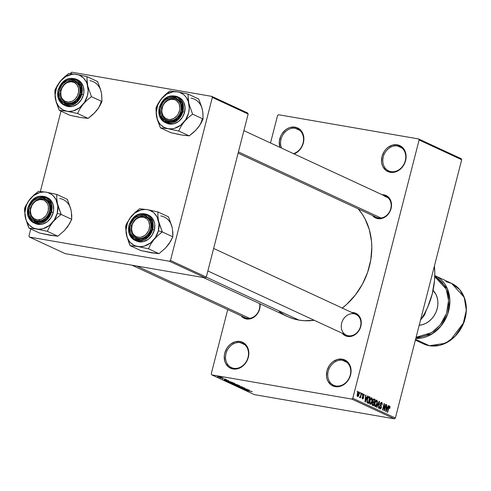 <?xml version="1.0" encoding="UTF-8"?>
<svg xmlns="http://www.w3.org/2000/svg" width="491" height="491" viewBox="0 0 491 491"><rect width="100%" height="100%" fill="white"/><g stroke="black" fill="none" stroke-linecap="round" stroke-linejoin="round"><path stroke-width="0.74" d="M293.471 153.628A13.337 11.054 -65.1 0 0 303.512 140.352A13.337 11.054 -65.1 0 0 295.355 128.298L295.103 127.157A14.294 11.845 114.9 0 1 303.88 139.475A14.294 11.845 114.9 0 1 294.127 153.935L297.423 152.057L301.124 148.036L302.456 145.575L303.837 140.217L303.346 134.957L301.063 130.606L297.337 127.82L295.103 127.157L295.355 128.298A13.337 11.054 114.9 0 1 297.669 129.016A13.337 11.054 114.9 0 1 303.34 141.77A13.337 11.054 114.9 0 1 293.471 153.628M233.734 368.293A13.337 11.054 -65.1 0 0 248.035 357.368A13.337 11.054 -65.1 0 0 240.32 342.644L240.068 341.503A14.294 11.845 114.9 0 1 248.336 357.282A14.294 11.845 114.9 0 1 233.016 368.987L233.734 368.293A13.337 11.054 114.9 0 1 231.414 367.569A13.337 11.054 114.9 0 1 226.443 352.17A13.337 11.054 114.9 0 1 240.32 342.644A13.337 11.054 114.9 0 1 242.64 343.369A13.337 11.054 114.9 0 1 247.611 358.761A13.337 11.054 114.9 0 1 233.734 368.293L233.016 368.987L228.769 367.158L225.707 363.518L224.774 361.18L224.283 355.926L224.749 353.207L226.995 348.101L228.696 345.916L230.696 344.087L235.287 341.767L240.068 341.503L242.302 342.166L246.028 344.952L248.311 349.304L248.802 354.563L248.336 357.282L246.089 362.383L244.389 364.574L240.16 367.802L237.797 368.716L233.016 368.987A14.294 11.845 114.9 0 1 224.749 353.207A14.294 11.845 114.9 0 1 240.068 341.503L240.32 342.644L244.684 344.67L240.32 342.644A13.337 11.054 -65.1 0 0 226.02 353.563A13.337 11.054 -65.1 0 0 233.734 368.293M335.961 385.963A13.337 11.054 -65.1 0 0 350.261 375.038A13.337 11.054 -65.1 0 0 342.546 360.314L342.301 359.173A14.294 11.845 114.9 0 1 350.568 374.952A14.294 11.845 114.9 0 1 335.243 386.65L335.961 385.963A13.337 11.054 114.9 0 1 333.647 385.239A13.337 11.054 114.9 0 1 328.669 369.84A13.337 11.054 114.9 0 1 342.546 360.314A13.337 11.054 114.9 0 1 344.866 361.032A13.337 11.054 114.9 0 1 349.838 376.431A13.337 11.054 114.9 0 1 335.961 385.963L335.243 386.65L330.995 384.827L327.933 381.188L327.006 378.849L326.521 376.284L326.975 370.871L329.222 365.77L330.922 363.586L332.923 361.757L337.513 359.437L342.301 359.173L346.542 360.995L348.26 362.622L350.537 366.973L351.028 372.233L350.568 374.952L349.653 377.591L346.615 382.243L342.393 385.472L337.612 386.785L335.243 386.65A14.294 11.845 114.9 0 1 326.975 370.871A14.294 11.845 114.9 0 1 342.301 359.173L342.546 360.314L346.916 362.333L342.546 360.314A13.337 11.054 -65.1 0 0 328.246 371.233A13.337 11.054 -65.1 0 0 335.961 385.963M390.996 171.617A13.337 11.054 -65.1 0 0 405.296 160.692A13.337 11.054 -65.1 0 0 397.581 145.968L397.336 144.827A14.294 11.845 114.9 0 1 405.603 160.606A14.294 11.845 114.9 0 1 390.277 172.304L390.996 171.617A13.337 11.054 114.9 0 1 388.682 170.893A13.337 11.054 114.9 0 1 383.704 155.494A13.337 11.054 114.9 0 1 397.581 145.968A13.337 11.054 114.9 0 1 399.901 146.686A13.337 11.054 114.9 0 1 404.872 162.085A13.337 11.054 114.9 0 1 390.996 171.617L390.277 172.304L386.03 170.481L382.968 166.842L382.035 164.503L381.556 161.938L382.01 156.525L384.257 151.424L385.957 149.239L387.958 147.41L392.548 145.091L397.336 144.827L401.577 146.649L404.639 150.289L405.572 152.627L406.063 157.887L405.603 160.606L403.35 165.706L401.65 167.891L397.428 171.126L392.647 172.439L390.277 172.304A14.294 11.845 114.9 0 1 382.01 156.525A14.294 11.845 114.9 0 1 397.336 144.827L397.581 145.968L401.951 147.987L397.581 145.968A13.337 11.054 -65.1 0 0 383.281 156.887A13.337 11.054 -65.1 0 0 390.996 171.617M351.617 312.522L353.673 312.638L353.845 313.442L353.673 312.638A12.385 10.262 114.9 0 1 360.836 326.312A12.385 10.262 114.9 0 1 347.554 336.452L348.279 335.758A11.434 9.476 -65.1 0 0 360.234 327.411A11.434 9.476 -65.1 0 0 355.613 314.265M247.151 318.285L246.433 318.972L250.576 318.745L252.626 317.947L256.29 315.148L258.917 311.122L259.708 308.833L260.07 303.825A12.385 10.262 114.9 0 1 246.433 318.972L247.151 318.285A11.434 9.476 -65.1 0 0 259.641 303.628A11.434 9.476 114.9 0 1 247.151 318.285A11.434 9.476 114.9 0 1 245.162 317.665L131.975 265.189M381.863 194.718L383.919 194.835L384.091 195.639L383.919 194.835A12.385 10.262 114.9 0 1 391.082 208.509A12.385 10.262 114.9 0 1 377.8 218.655L378.524 217.961A11.434 9.476 -65.1 0 0 390.781 208.601A11.434 9.476 -65.1 0 0 384.165 195.977A11.434 9.476 114.9 0 1 386.153 196.596A11.434 9.476 114.9 0 1 390.413 209.792A11.434 9.476 114.9 0 1 378.524 217.961A11.434 9.476 114.9 0 1 376.536 217.341L238.104 153.167M299.719 130.324L295.355 128.298L299.719 130.324M213.64 248.446L355.907 314.393A11.434 9.476 114.9 0 1 360.167 327.595A11.434 9.476 114.9 0 1 348.279 335.758A11.434 9.476 114.9 0 1 346.29 335.138A11.434 9.476 114.9 0 1 342.031 321.943A11.434 9.476 114.9 0 1 353.919 313.774A11.434 9.476 -65.1 0 0 341.662 323.139A11.434 9.476 -65.1 0 0 348.279 335.758L347.554 336.452L345.621 335.881L342.227 333.254A12.385 10.262 114.9 0 0 347.554 336.452L351.703 336.218L355.68 334.211L358.89 330.731L360.836 326.312L361.229 321.617L360.007 317.37L357.35 314.215L353.673 312.638A12.385 10.262 114.9 0 0 351.844 312.509M387.908 197.713L384.165 195.977L387.908 197.713M203.335 277.525L287.523 316.554A65.745 54.476 -65.1 0 0 298.945 320.107L206.226 277.127L298.945 320.107A65.745 54.476 -65.1 0 0 314.246 320.285L304.34 320.727L298.945 320.107L293.704 318.886L288.671 317.063L283.896 314.663L279.416 311.711M211.24 373.829L227.732 309.582L211.24 373.829L211.793 374.885L254.375 394.623L394.347 418.817L351.765 399.073L211.793 374.885L351.765 399.073L352.784 398.293L419.111 139.978L461.693 159.722L395.372 418.037L352.784 398.293L419.111 139.978L418.559 138.928L278.587 114.734L277.562 115.514L270.51 142.985L277.562 115.514L278.587 114.734L418.559 138.928L461.141 158.667L418.559 138.928L419.111 139.978L461.693 159.722L461.141 158.667L461.693 159.722L395.372 418.037L352.784 398.293L351.765 399.073L394.347 418.817L395.372 418.037L394.347 418.817L254.375 394.623L211.793 374.885L211.24 373.829M358.817 391.769L357.325 393.837L357.577 396.599L359.056 394.586L358.725 394.525L359.056 394.586L358.817 391.769L357.902 392.303L357.325 393.837L357.117 395.666L357.632 396.624L358.479 396.09L359.105 394.377L359.252 392.536L358.694 391.732M359.737 397.606L360.32 396.949L359.67 396.832L360.32 396.949L360.437 397.833L361.634 393.168L361.327 393.027L360.4 396.372L359.51 397.219L359.817 397.618L360.32 396.949L360.437 397.833L361.634 393.168L361.327 393.027L360.4 396.372L359.51 397.219L359.78 397.618M363.763 394.064L362.634 395.224L363.242 397.845L362.088 398.127L362.696 398.232L362.162 397.237L362.493 397.299L362.162 397.237L362.536 398.901L363.573 397.894L363.242 397.833L363.573 397.894L363.174 396.108L362.524 395.998L363.174 396.108L362.64 395.194L363.567 394.721L364.132 395.912L363.763 394.064L363.101 394.236L362.597 395.359L362.554 396.298L363.272 397.618L362.696 398.232L362.162 397.237L362.119 398.299L362.603 398.931L363.137 398.772L363.628 397.612L363.076 394.973L363.659 394.776L364.132 395.912L364.144 394.549L363.622 394.021M369.22 396.685C368.275 396.63 367.612 397.526 367.225 399.392L367.158 402.773L368.477 403.516L370.122 397.109L368.397 396.808L370.122 397.109L368.913 396.605L368.281 396.931L366.912 401.196L367.158 402.773L368.477 403.516L370.122 397.109L368.999 396.618M374.228 399.011L372.81 400.46L372.822 402.227L372.147 403.418L372.577 405.419L373.534 405.867L375.185 399.453L373.424 399.146L375.185 399.453L373.817 398.925L373.209 399.441L372.822 402.227L372.037 404.075L372.264 405.179L373.534 405.867L375.185 399.453L373.989 398.931M379.169 401.3L376.56 407.266L376.879 407.413L379.15 402.129L378.42 408.125L378.739 408.273L379.469 401.442L379.169 401.3L376.56 407.266L376.879 407.413L379.15 402.129L378.42 408.125L378.739 408.273L379.469 401.442L379.169 401.3M385.742 404.345L384.422 409.476L384.447 403.743L384.115 403.59L382.464 410.003L382.777 410.145L384.097 405.007L384.072 410.746L384.404 410.899L386.049 404.492L385.742 404.345L384.422 409.476L384.447 403.743L384.115 403.59L382.464 410.003L382.777 410.145L384.097 405.007L384.072 410.746L384.404 410.899L386.049 404.492L385.742 404.345M389.67 406.075L388.424 407.892L387.307 412.25L387.614 412.391L388.743 407.984L388.418 407.929L389.007 407.149L388.663 407.088L389.467 406.818L389.823 408.383L389.915 406.309L389.369 406.051L388.89 406.542L387.307 412.25L387.614 412.391L389.105 406.978L389.602 406.971L389.498 408.322L389.823 408.383L390.038 406.751L388.884 406.554L390.038 406.751L389.547 406.039M388.32 405.541L387.565 407.334L386.497 406.843L386.724 404.799L386.399 404.652L385.736 411.519L386.061 411.673L388.645 405.695L388.32 405.541L387.565 407.334L386.497 406.843L386.724 404.799L386.399 404.652L385.736 411.519L386.061 411.673L388.645 405.695L388.32 405.541M381.66 402.362L380.224 403.78L381.053 407.45L380.212 408.211L379.488 408.089L380.212 408.211L379.592 406.622L379.924 406.683L379.592 406.622L380.028 408.966L381.36 407.616L381.022 407.561L381.36 407.616L380.991 405.474L380.218 405.345L380.991 405.474L380.206 403.854L381.446 403.099L382.127 405.001L381.66 402.362L380.476 403.086L380.163 405.167L381.133 406.922L380.329 408.254L379.592 406.622L379.488 408.095L380.12 409.003L380.979 408.537L381.464 406.959L380.5 404.682L380.691 403.479L381.587 403.197L381.795 404.94L382.176 404.793L382.176 403.001L381.47 402.301M376.83 400.122L375.701 400.693L374.799 402.853L375.142 406.701L377.198 403.878L376.867 403.823L377.198 403.878L377.432 401.294L376.548 400.067L375.173 401.693L374.498 405.118L375.216 406.732L376.394 405.965L377.266 403.59L377.456 401.54L377.039 401.466L377.456 401.54L376.665 400.073M371.773 397.778L370.637 398.348L369.741 400.509L370.079 404.357L372.135 401.534L371.81 401.478L372.135 401.534L372.374 398.95L371.491 397.716L370.116 399.343L369.441 402.773L370.159 404.388L371.337 403.62L372.209 401.245L372.399 399.195L371.982 399.122L372.399 399.195L371.607 397.728M367.556 395.918L366.802 397.71L365.734 397.213L365.961 395.175L365.635 395.028L364.973 401.896L365.298 402.043L367.882 396.065L367.556 395.918L366.802 397.71L365.734 397.213L365.961 395.175L365.635 395.028L364.973 401.896L365.298 402.043L367.882 396.065L367.556 395.918M362.205 393.438L362.278 394.494L362.205 393.438M360.093 392.456L360.167 393.518L360.093 392.456M357.19 391.112L357.264 392.168L357.19 391.112M222.306 377.929L223.399 378.205L222.306 377.929M222.245 378.273L219.784 377.677L222.245 378.273M224.418 378.905L225.51 379.187L224.418 378.905M224.774 379.199L226.977 379.954L224.234 379.304M228.646 381.114L224.111 380.138L228.634 380.635L227.579 380.623L228.646 381.114L227.579 380.623L228.634 380.635L224.111 380.138L228.646 381.114M234.821 383.477L231.132 383.121L229.039 382.44L229.592 382.262L234.821 383.477L230.813 382.44C229.236 382.151 228.689 382.176 229.168 382.501L234.839 383.741M239.878 385.828L235.907 385.392L234.011 384.729L234.649 384.613L239.878 385.828L235.876 384.791C234.293 384.502 233.747 384.521 234.232 384.846L239.903 386.086M252.061 391.658L246.445 390.492L252.19 391.579M249.41 390.744L244.874 389.762L249.397 390.259L248.342 390.247L249.41 390.744L248.342 390.247L249.397 390.259L244.874 389.762L249.41 390.744M244.334 389.191L249.047 390.093L243.211 388.995L246.329 389.154L241.609 388.246L247.108 389.197L244.334 389.191L247.108 389.197L241.609 388.246L246.329 389.154L243.542 389.142L248.741 389.952L244.334 389.191M242.155 387.344L244.61 388.019L245.009 388.295L244.205 388.271L243.014 387.602L241.64 387.804L238.841 386.908L241.486 387.681L241.327 387.276L242.155 387.344L241.314 387.331L241.676 387.694L239.117 387.117L241.504 387.78L242.474 387.491L244.039 387.939L243.493 388.062L243.874 388.215L244.708 388.068L242.155 387.344M235.698 385.509L242.468 387.049L237.877 386.521L241.695 386.877L235.698 385.509L241.695 386.877L237.877 386.521L242.167 386.908L235.698 385.509M234.673 383.901L238.178 385.061L232.673 384.109L231.464 383.44L234.673 383.901L232.255 383.508L231.721 383.661L232.673 384.109L238.178 385.061L234.673 383.901M228.272 381.274L233.121 382.716L227.615 381.765L226.351 381.09L228.272 381.274L226.369 381.151L227.615 381.765L233.121 382.716L228.272 381.274M218.894 376.714L222.073 377.628L218.716 377.094L217.556 376.671L218.072 376.585L220.649 377.511L221.864 377.475L218.894 376.714M212.339 97.427L248.151 114.029L206.288 277.077L170.475 260.476L212.339 97.427L211.793 96.377L71.815 72.183L70.796 72.963L70.63 73.607L71.815 72.183L211.793 96.377L247.599 112.979L211.793 96.377L212.339 97.427L170.475 260.476L169.456 261.255L29.485 237.067L65.291 253.669L205.269 277.857L169.456 261.255L170.475 260.476L206.288 277.077L248.151 114.029L247.599 112.979L248.151 114.029L212.339 97.427M28.932 236.011L30.743 228.947L28.932 236.011L29.485 237.067L169.456 261.255L205.269 277.857L206.288 277.077L205.269 277.857L65.291 253.669L29.485 237.067L28.932 236.011M40.385 191.404L60.988 111.15L40.385 191.404M342.27 308.072A65.745 54.476 -65.1 0 0 358.191 208.841L362.143 213.996L365.016 218.845L369.306 229.585L371.515 241.382L371.81 247.532L370.76 260.04L367.581 272.431L362.389 284.228L355.38 294.968L346.824 304.248L342.067 308.225M279.98 147.374L279.318 141.58L280.699 136.216L282.03 133.755L285.731 129.741L287.959 128.341L290.322 127.421L295.103 127.157A14.294 11.845 114.9 0 0 282.65 132.865A14.294 11.845 114.9 0 0 279.98 147.374M382.09 194.712A12.385 10.262 114.9 0 1 383.919 194.835L387.595 196.418L389.081 197.824L391.057 201.598L391.474 203.82L391.082 208.509L389.136 212.934L387.663 214.831L383.999 217.63L379.856 218.771L375.867 218.078L372.473 215.457A12.385 10.262 114.9 0 0 377.8 218.655L378.524 217.961M246.433 318.972L242.75 317.389L241.099 315.781A12.385 10.262 114.9 0 0 246.433 318.972M420.456 320.328A71.459 59.215 -65.1 0 0 434.394 266.048L434.805 273.634L434.529 280.422L432.221 294.017L427.649 307.225L424.562 313.522L420.456 320.328M281.607 148.129A13.337 11.054 114.9 0 1 283.399 134.086A13.337 11.054 114.9 0 1 295.355 128.298A13.337 11.054 -65.1 0 0 283.399 134.086A13.337 11.054 -65.1 0 0 281.607 148.129M248.661 390.584L245.586 389.928L247.832 390.087L248.661 390.584L245.881 389.964L248.661 390.584M245.021 388.277L244.708 388.068M244.039 387.939L243.493 388.062M242.345 387.822L242.474 387.491M239.755 387.221L240.216 387.123M241.695 387.638L241.781 387.289M234.87 384.956L239.24 385.717L238.319 385.901L239.491 385.668M235.054 384.772L239.24 385.717M232.255 383.508L231.721 383.661M232.476 383.827L234.655 384.361L232.476 383.827L234.146 383.821L234.655 384.361L232.654 383.667M234.692 384.189L237.227 384.803L234.986 384.048M229.813 382.612L232.955 383.416L229.813 382.612L230.021 382.317L234.213 383.244L232.955 383.416L234.434 383.324M227.075 381.28L232.169 382.458L227.953 381.728L227.088 381.262L230.058 381.63L232.169 382.458L227.088 381.262M227.898 380.955L224.823 380.298L227.898 380.955M226.277 379.893L226.811 379.764M226.216 379.66L225.897 379.739M224.51 379.574L224.896 379.334M223.104 378.923L222.675 379.058M218.299 376.861L221.392 377.432L218.213 376.603M234.176 383.373L229.991 382.428M389.007 407.149L389.467 406.818M388.283 405.627L388.645 405.695L388.283 405.627M386.392 404.744L386.724 404.799L386.392 404.744M386.165 407.094L387.565 407.334L386.165 407.094M387.27 408.033L385.797 410.875L386.116 407.585L387.27 408.033L386.049 410.918L386.411 407.64L387.27 408.033M385.717 404.431L386.049 404.492L385.717 404.431M383.766 404.946L384.097 405.007L383.766 404.946M384.091 403.682L384.447 403.743L384.091 403.682M384.079 409.42L384.422 409.476L384.079 409.42M380.562 402.927L381.446 403.099M381.169 403.05L380.55 402.945M379.488 408.107L380.212 408.211M379.138 401.38L379.469 401.442L379.138 401.38M378.831 402.074L379.15 402.129L378.831 402.074M378.42 403.019L378.751 403.08L378.42 403.019M376.407 400.834L377.039 401.472L376.99 403.307L375.333 405.953L374.584 405.824L375.333 405.953L374.516 404.467L374.86 404.529L375.106 403.019L374.774 402.964L376.64 400.871L376.892 403.725L376.29 405.357L375.449 405.989L374.903 405.216L375.014 403.387L375.701 401.442L376.407 400.834L375.689 400.711M373.915 403.056L373.424 404.971L372.074 404.737L373.424 404.971L372.049 404.578L372.884 404.725L372.153 403.393L372.994 402.7L372.473 402.608L373.915 403.056L373.424 404.971L372.491 404.431L372.479 403.455L372.927 402.718L373.915 403.056M374.682 400.061L374.105 402.307L372.755 402.074L374.105 402.307L372.7 401.89L373.498 402.025L372.786 400.539L373.688 399.686L373.123 399.588L374.682 400.061L374.105 402.307L373.148 401.742L373.117 400.595L373.688 399.686L374.682 400.061M372.994 402.7L373.332 402.786M371.834 401.38L370.269 403.602L369.527 403.473L370.269 403.602L369.459 402.123L369.803 402.184L370.042 400.674L369.717 400.613L371.583 398.526L371.834 401.38L371.018 403.326L370.392 403.645L369.962 403.258L370.104 400.46L371.343 398.489L370.631 398.361L371.926 398.962L371.834 401.38M369.625 397.716L368.36 402.626L366.986 402.387L368.36 402.626L366.949 402.221L367.814 402.375L366.912 401.957L367.409 402.043L367.532 399.539L367.2 399.484L367.532 399.539L368.054 398.029L367.685 397.968L369.066 397.458L369.625 397.716L368.36 402.626L367.317 401.791L367.581 399.343L368.538 397.422L369.625 397.716M368.054 397.244L369.066 397.458M367.52 396.004L367.882 396.065L367.52 396.004M365.629 395.12L365.961 395.175L365.629 395.12M365.402 397.465L366.802 397.71L365.402 397.465M366.501 398.41L365.034 401.245L365.353 397.962L366.501 398.41L365.286 401.288L365.648 398.011L366.501 398.41M362.867 394.586L363.567 394.721M363.389 394.69L362.861 394.598M363.242 397.845L362.696 398.232M362.18 393.524L362.511 393.579L362.18 393.524M360.4 396.372L359.971 396.777M360.069 392.542L360.4 392.597L360.069 392.542M358.743 394.445L357.755 395.936L357.141 395.832L357.755 395.936L357.319 393.88L358.639 392.432L358.583 394.997L357.914 395.955L357.473 395.372L358.313 392.505L358.866 392.751L358.743 394.445M357.141 395.844L357.755 395.936M357.166 391.198L357.497 391.253L357.166 391.198M375.701 400.693L376.64 400.871M374.59 405.842L375.333 405.953M373.688 399.686L374.032 399.754M369.527 403.492L370.269 403.602M300.289 130.158L300.474 129.63M300.664 130.109L300.547 130.465M100.637 90.031L97.562 81.524L87.024 76.645L97.562 81.524L100.581 89.552L101.729 94.775L101.962 101.545L99.698 106.117L96.537 110.671A19.18 15.89 -65.1 0 0 101.023 101.815M55.102 97.071L55.575 99.648A19.18 15.89 114.9 0 1 55.821 90.068L54.875 90.344L55.102 97.071L56.25 102.288L59.282 110.358L69.82 115.244L59.282 110.358L66.911 111.236L77.56 113.513L79.824 108.941L82.985 104.387L86.968 100.256L91.43 96.659L87.717 85.95L87.005 81.009L87.024 76.645L76.381 74.368L68.746 73.484L62.24 79.051L57.165 85.735L54.875 90.344L55.102 97.071M79.628 93.756A11.434 9.476 -65.1 0 0 73.018 81.138A11.434 9.476 -65.1 0 0 60.755 90.497L59.485 90.135A12.385 10.262 114.9 0 1 72.766 79.996A12.385 10.262 114.9 0 1 79.935 93.671L79.628 93.756A11.434 9.476 114.9 0 1 65.383 102.502A11.434 9.476 114.9 0 1 60.755 90.497A11.434 9.476 114.9 0 1 75 81.758A11.434 9.476 114.9 0 1 79.628 93.756L79.143 95.96L77.983 98.096L74.779 101.576L72.846 102.785L70.796 103.583L66.653 103.81L62.971 102.232L61.485 100.821L59.509 97.052L59.086 92.492L59.485 90.135L61.436 85.716L62.909 83.82L66.573 81.021L68.623 80.223L70.716 79.88L74.706 80.567L77.934 82.985L79.91 86.76L80.328 88.981L79.935 93.671A12.385 10.262 114.9 0 1 66.653 103.81A12.385 10.262 114.9 0 1 59.485 90.135L60.755 90.497A11.434 9.476 -65.1 0 0 67.371 103.122A11.434 9.476 -65.1 0 0 79.628 93.756M58.208 90L58.122 97.574L63.99 105.006L76.4 102.754L81.794 94.076L81.033 93.861L76.737 101.385L66.322 105.092L58.619 98.255L58.122 89.939L57.95 95.144L58.411 97.605L60.602 101.784L62.247 103.343L64.18 104.46L68.599 105.221L73.184 103.957L77.247 100.858L80.156 96.396L81.033 93.861L81.469 88.662L81.009 86.201L78.818 82.022L75.24 79.346L73.098 78.713L70.821 78.585L66.236 79.849L64.1 81.193L60.546 85.047L58.386 89.945L62.682 82.427L73.098 78.713L80.8 85.557L81.033 93.861L81.794 94.076A14.294 11.845 114.9 0 1 63.99 105.006A14.294 11.845 114.9 0 1 58.208 90L63.603 81.322L76.013 79.069A14.294 11.845 114.9 0 1 81.794 94.076L83.439 94.843L81.794 94.076L81.874 86.502L76.013 79.069C67.703 76.768 61.737 80.389 58.122 89.939C56.717 96.966 58.674 101.993 63.99 105.006L65.634 105.768A14.294 11.845 -65.1 0 0 83.439 94.843L83.906 92.118L83.415 86.864L81.132 82.506L77.406 79.72M64.83 105.35A14.294 11.845 -65.1 0 0 65.634 105.768M101.631 94.554L101.962 101.545L91.43 96.659L101.962 101.545L98.249 108.401L94.634 112.801L88.092 118.399L77.56 113.513L88.092 118.399L80.463 117.521L69.82 115.244L78.437 117.005M98.004 108.664L94.867 112.476M82.568 117.717L88.092 118.399L92.554 114.802L96.537 110.671M66.911 111.236L62.977 109.898L59.632 107.4L58.257 105.761L56.207 101.852L55.133 94.929L56.569 87.68L60.307 81.211L65.769 76.51L72.122 74.288L74.276 74.166L78.407 74.877L80.315 75.7L83.66 78.204L86.183 81.696L87.085 83.746L88.159 90.669L87.472 95.536L84.458 102.386L79.493 107.775L73.331 110.88L69.016 111.439L66.911 111.236A19.18 15.89 114.9 0 1 55.575 99.648L59.282 110.358L66.911 111.236L77.56 113.513L79.824 108.941L82.985 104.387L86.968 100.256L91.43 96.659L87.717 85.95A19.18 15.89 114.9 0 1 82.985 104.387A19.18 15.89 114.9 0 1 66.911 111.236M65.886 105.878L70.489 106.676L72.901 106.277L77.492 103.957L81.193 99.943L83.439 94.843A14.294 11.845 -65.1 0 0 77.658 79.837L76.013 79.069M86.944 78.75L87.024 76.645L76.381 74.368A19.18 15.89 114.9 0 1 87.717 85.95L86.944 78.75M60.307 81.211A19.18 15.89 114.9 0 1 76.381 74.368L68.746 73.484L64.315 77.056L60.307 81.211L55.925 88.049L54.875 90.344L55.821 90.068A19.18 15.89 114.9 0 1 60.307 81.211M101.269 92.234A19.18 15.89 -65.1 0 0 89.927 80.647M65.1 102.361L65.039 101.287A10.483 8.685 114.9 0 1 61.983 87.932A10.483 8.685 114.9 0 1 74.38 82.525L75.289 81.893A11.434 9.476 -65.1 0 0 61.768 87.797A11.434 9.476 -65.1 0 0 65.1 102.361A11.434 9.476 114.9 0 1 61.682 87.969A11.434 9.476 114.9 0 1 75 81.758A11.434 9.476 114.9 0 1 75.289 81.893A11.434 9.476 114.9 0 1 78.707 96.285A11.434 9.476 114.9 0 1 65.383 102.502A11.434 9.476 114.9 0 1 65.1 102.361A11.434 9.476 -65.1 0 0 78.621 96.463A11.434 9.476 -65.1 0 0 75.289 81.893L74.38 82.525L76.983 84.759L78.474 88.079L78.634 91.983L77.437 95.874L75.062 99.164L73.54 100.416L71.87 101.342L68.353 102.091L65.039 101.287L62.437 99.053L61.535 97.494L60.945 95.727L60.786 91.823L61.983 87.932L64.358 84.642L65.88 83.39L67.549 82.463L71.066 81.715L74.38 82.525A10.483 8.685 114.9 0 1 77.437 95.874A10.483 8.685 114.9 0 1 65.039 101.287L65.1 102.361M39.581 220.975L39.127 219.833A10.483 8.685 114.9 0 1 30.442 210.78A10.483 8.685 114.9 0 1 39.802 199.573L40.317 198.88A11.434 9.476 -65.1 0 0 30.104 211.099A11.434 9.476 -65.1 0 0 39.581 220.975A11.434 9.476 114.9 0 1 35.137 220.299A11.434 9.476 114.9 0 1 30.467 208.479A11.434 9.476 114.9 0 1 40.317 198.88A11.434 9.476 114.9 0 1 44.755 199.555A11.434 9.476 114.9 0 1 49.431 211.369A11.434 9.476 114.9 0 1 39.581 220.975A11.434 9.476 -65.1 0 0 49.794 208.755A11.434 9.476 -65.1 0 0 40.317 198.88L39.802 199.573L36.322 200.758L34.732 201.881L32.148 204.968L30.681 208.779L30.442 210.78L31.001 214.573L31.774 216.224L34.174 218.722L37.371 219.845L40.894 219.428L42.607 218.648L45.608 216.101L46.78 214.438L48.247 210.621L48.382 206.668L47.928 204.833L47.154 203.182L44.761 200.684L43.233 199.935L39.802 199.573A10.483 8.685 114.9 0 1 48.486 208.626A10.483 8.685 114.9 0 1 39.127 219.833L39.581 220.975M249.6 318.34L136.725 266.012L249.6 318.34M171.69 98.556L171.175 99.25A10.483 8.685 114.9 0 1 179.859 108.302A10.483 8.685 114.9 0 1 170.5 119.509L170.954 120.657A11.434 9.476 -65.1 0 0 181.167 108.431A11.434 9.476 -65.1 0 0 171.69 98.556A11.434 9.476 114.9 0 1 176.128 99.231A11.434 9.476 114.9 0 1 180.805 111.052A11.434 9.476 114.9 0 1 170.954 120.657A11.434 9.476 114.9 0 1 166.51 119.982A11.434 9.476 114.9 0 1 161.84 108.161A11.434 9.476 114.9 0 1 171.69 98.556A11.434 9.476 -65.1 0 0 161.478 110.782A11.434 9.476 -65.1 0 0 170.954 120.657L170.5 119.509L173.98 118.331L176.981 115.784L178.153 114.115L179.62 110.303L179.859 108.302L179.301 104.509L178.528 102.858L176.128 100.36L174.6 99.612L171.175 99.25L167.695 100.434L164.694 102.981L163.521 104.651L162.631 106.498L161.815 110.457L161.92 112.414L163.147 115.907L165.541 118.405L168.744 119.528L170.5 119.509A10.483 8.685 114.9 0 1 161.815 110.457A10.483 8.685 114.9 0 1 171.175 99.25L171.69 98.556M238.417 151.934L380.973 218.016L238.417 151.934M146.171 217.169L145.262 217.801A10.483 8.685 114.9 0 1 148.319 231.151A10.483 8.685 114.9 0 1 135.921 236.564L135.982 237.638A11.434 9.476 -65.1 0 0 149.503 231.74A11.434 9.476 -65.1 0 0 146.171 217.169A11.434 9.476 114.9 0 1 149.589 231.562A11.434 9.476 114.9 0 1 136.265 237.779A11.434 9.476 114.9 0 1 135.982 237.638A11.434 9.476 114.9 0 1 132.564 223.245A11.434 9.476 114.9 0 1 145.882 217.034A11.434 9.476 114.9 0 1 146.171 217.169A11.434 9.476 -65.1 0 0 132.65 223.074A11.434 9.476 -65.1 0 0 135.982 237.638L135.921 236.564L133.319 234.33L132.417 232.777L131.57 229.088L132.104 225.117L132.865 223.209L135.24 219.925L136.762 218.667L140.18 217.175L143.667 217.206L146.68 218.753L147.865 220.036L148.767 221.588L149.614 225.271L149.08 229.248L148.319 231.151L145.944 234.44L144.422 235.692L141.003 237.184L139.235 237.368L135.921 236.564A10.483 8.685 114.9 0 1 132.865 223.209A10.483 8.685 114.9 0 1 145.262 217.801L146.171 217.169M426.397 309.944L424.592 314.848L423.991 314.565L424.592 314.848A33.351 27.631 114.9 0 1 421.327 319.003A33.351 27.631 -65.1 0 0 424.592 314.848L426.397 309.944M429.373 345.725L423.58 343.921A33.351 27.631 -65.1 0 0 429.373 345.725L415.582 339.33L429.373 345.725A33.351 27.631 -65.1 0 0 464.063 321.9A33.351 27.631 -65.1 0 0 451.634 283.405L464.234 297.331L466.309 310.318L462.976 324.625L455.053 336.335L445.411 343.277L429.373 345.725A0.951 0.522 99.8 0 0 429.453 345.744A0.951 0.522 -80.2 0 1 429.373 345.725M434.787 275.598A33.351 27.631 114.9 0 1 435.179 275.776A33.351 27.631 114.9 0 1 448.154 312.638A33.351 27.631 114.9 0 1 415.816 338.416L432.135 333.911L441.071 325.938L447.718 313.964L449.866 300.369L447.289 288.499L434.787 275.598L451.634 283.405L459.742 289.604L464.897 298.97L466.45 310.251L464.21 321.967L450.008 340.742L439.893 345.333L429.447 345.744L423.58 343.921L415.38 340.116M434.756 276.642L438.291 278.802L442.17 282.485L445.227 287.057L447.344 292.348L448.43 298.16L448.455 304.267L446.491 313.461L443.932 319.273L440.482 324.569L433.921 331.1L426.219 335.457L420.781 336.955L416.104 337.286L431.816 332.585L440.28 324.827L446.528 313.362L448.565 300.431L446.19 289.082L434.756 276.642M419.05 325.232L422.426 324.674L425.74 323.391L428.852 321.433L431.657 318.868L434.038 315.811L435.904 312.362L437.18 308.667L437.831 304.856L437.819 301.087L437.143 297.497L435.836 294.226L433.062 290.433A20.008 16.577 -65.1 0 1 436.235 311.564A20.008 16.577 -65.1 0 1 419.197 325.226M445.84 281.601L451.634 283.405M58.165 206.435L57.472 203.753A19.18 15.89 114.9 0 1 57.226 213.333L61.185 214.457L57.472 203.753L56.76 198.806L56.778 194.442L67.316 199.328L71.023 210.031L71.735 214.978L71.717 219.342L61.185 214.457L58.165 206.435M30.51 208.294A11.434 9.476 -65.1 0 0 37.126 220.919A11.434 9.476 -65.1 0 0 49.382 211.56L49.689 211.468A12.385 10.262 114.9 0 1 36.408 221.613A12.385 10.262 114.9 0 1 29.239 207.939L30.51 208.294A11.434 9.476 114.9 0 1 44.755 199.555A11.434 9.476 114.9 0 1 49.382 211.56A11.434 9.476 114.9 0 1 35.137 220.299A11.434 9.476 114.9 0 1 30.51 208.294L29.239 207.939L30.037 205.649L32.664 201.617L34.401 200.033L38.378 198.026L42.521 197.793L46.203 199.377L47.688 200.782L49.665 204.557L50.082 206.779L49.689 211.468L48.897 213.757L46.264 217.789L44.534 219.373L42.6 220.588L38.458 221.729L36.408 221.613L32.725 220.029L31.24 218.624L29.264 214.849L28.84 210.295L29.239 207.939A12.385 10.262 114.9 0 1 42.521 197.793A12.385 10.262 114.9 0 1 49.689 211.468L49.382 211.56A11.434 9.476 -65.1 0 0 42.772 198.935A11.434 9.476 -65.1 0 0 30.51 208.294M35.64 223.681L40.244 224.473L42.656 224.074L47.246 221.76L50.947 217.74L53.194 212.64L51.549 211.879L51.629 204.299L45.767 196.873L33.357 199.125L27.962 207.797L32.437 200.224L42.852 196.51L50.555 203.354L50.788 211.658L53.194 212.64A14.294 11.845 -65.1 0 0 47.412 197.634L45.767 196.873A14.294 11.845 114.9 0 1 51.549 211.879A14.294 11.845 114.9 0 1 33.744 222.804A14.294 11.845 114.9 0 1 27.962 207.797L27.877 215.377L33.744 222.804L46.154 220.551L51.549 211.879L50.788 211.658L51.224 206.465L49.867 201.758L46.927 198.266L42.852 196.51L40.575 196.382L35.99 197.646L31.933 200.745L29.018 205.207L28.14 207.748L27.705 212.941L29.061 217.648L32.001 221.14L33.934 222.257L38.353 223.024L42.938 221.76L45.074 220.416L48.627 216.556L50.788 211.658L46.492 219.182L36.076 222.896L28.374 216.052L27.962 207.797M67.758 226.461L64.389 230.598L57.846 236.196L47.314 231.316L49.579 226.738L52.74 222.19L56.723 218.053L61.185 214.457L71.717 219.342L68.004 226.204L64.622 230.273M52.322 235.514L39.575 233.041L29.037 228.155L36.665 229.033L47.314 231.316L57.846 236.196L48.192 234.802M70.391 207.828L67.316 199.328L56.778 194.442L46.136 192.165L38.501 191.281L34.069 194.853L30.061 199.015L25.679 205.846L24.63 208.141L24.55 210.24L25.329 217.452L29.037 228.155L39.575 233.041L50.217 235.318L57.846 236.196L64.389 230.598L69.452 223.914L71.717 219.342L71.385 212.351M46.136 192.165L48.161 192.681L51.831 194.614L53.415 196.001L55.937 199.499L57.834 206.073L57.226 213.333L54.213 220.183L49.247 225.572L43.085 228.677L38.771 229.236L34.64 228.524L32.731 227.701L29.386 225.197L26.864 221.705L25.962 219.655L24.888 212.732L26.324 205.484L28.588 201.015L33.554 195.627L39.716 192.521L44.03 191.963L46.136 192.165A19.18 15.89 114.9 0 1 57.472 203.753L56.76 198.806L56.778 194.442L46.136 192.165L38.501 191.281L34.069 194.853L30.061 199.015L25.679 205.846L24.63 208.141L24.55 210.24L25.329 217.452A19.18 15.89 114.9 0 1 30.061 199.015A19.18 15.89 114.9 0 1 46.136 192.165M34.585 223.147A14.294 11.845 -65.1 0 0 35.389 223.565A14.294 11.845 -65.1 0 0 53.194 212.64L53.66 209.921L53.169 204.661L50.886 200.31L47.161 197.523M27.901 225.486L29.037 228.155L36.665 229.033A19.18 15.89 114.9 0 1 25.329 217.452L27.901 225.486M52.74 222.19A19.18 15.89 114.9 0 1 36.665 229.033L47.314 231.316L49.579 226.738L52.74 222.19L56.723 218.053L61.185 214.457L57.226 213.333A19.18 15.89 114.9 0 1 52.74 222.19M71.023 210.031A19.18 15.89 -65.1 0 0 59.681 198.444M47.744 198.953L47.989 198.462M201.758 107.511L198.689 99.004L188.151 94.119L198.689 99.004L201.703 107.032L202.857 112.249L203.09 119.018L200.819 123.597L197.664 128.145A19.18 15.89 -65.1 0 0 202.151 119.295M156.23 114.55L156.703 117.128A19.18 15.89 114.9 0 1 156.948 107.541L156.003 107.817L156.23 114.55L157.378 119.767L160.41 127.832L170.948 132.717L160.41 127.832L168.039 128.716L178.681 130.993L180.952 126.42L184.113 121.866L188.096 117.73L192.558 114.139L188.845 103.429L188.133 98.482L188.151 94.119L177.509 91.842L169.874 90.964L163.368 96.531L158.292 103.214L156.003 107.817L156.23 114.55M180.756 111.236A11.434 9.476 -65.1 0 0 174.145 98.611A11.434 9.476 -65.1 0 0 161.883 107.977L160.612 107.615A12.385 10.262 114.9 0 1 173.894 97.476A12.385 10.262 114.9 0 1 181.062 111.15L180.756 111.236A11.434 9.476 114.9 0 1 166.51 119.982A11.434 9.476 114.9 0 1 161.883 107.977A11.434 9.476 114.9 0 1 176.128 99.231A11.434 9.476 114.9 0 1 180.756 111.236L180.265 113.439L179.111 115.569L175.907 119.049L173.974 120.264L171.924 121.062L167.781 121.289L165.841 120.718L162.613 118.3L160.637 114.526L160.213 109.972L160.612 107.615L162.564 103.19L164.037 101.299L165.768 99.71L169.751 97.703L171.844 97.359L175.833 98.047L179.062 100.465L181.038 104.233L181.461 108.793L181.062 111.15A12.385 10.262 114.9 0 1 167.781 121.289A12.385 10.262 114.9 0 1 160.612 107.615L161.883 107.977A11.434 9.476 -65.1 0 0 168.499 120.596A11.434 9.476 -65.1 0 0 180.756 111.236M159.33 107.48L159.25 115.054L165.117 122.486L177.527 120.227L182.922 111.555L182.161 111.34L177.865 118.859L167.449 122.572L159.747 115.729L159.25 107.419L159.078 112.623L159.538 115.084L161.729 119.264L163.374 120.817L167.449 122.572L169.726 122.701L174.311 121.437L176.447 120.092L180.001 116.238L182.161 111.34L182.597 106.142L182.136 103.681L179.945 99.501L178.301 97.942L176.367 96.825L171.948 96.064L167.363 97.328L163.3 100.428L160.391 104.89L159.514 107.425L163.81 99.9L174.225 96.193L181.928 103.03L182.161 111.34L182.922 111.555A14.294 11.845 114.9 0 1 165.117 122.486A14.294 11.845 114.9 0 1 159.33 107.48L164.73 98.801L177.141 96.549A14.294 11.845 114.9 0 1 182.922 111.555L184.567 112.316L182.922 111.555L183.002 103.982L177.141 96.549C168.824 94.247 162.865 97.869 159.25 107.419C157.844 114.446 159.802 119.466 165.117 122.486L166.762 123.247A14.294 11.845 -65.1 0 0 184.567 112.316L185.021 106.903L183.609 102.005L182.259 99.986L178.534 97.2M165.958 122.824A14.294 11.845 -65.1 0 0 166.762 123.247M202.758 112.034L203.09 119.018L192.558 114.139L203.09 119.018L199.371 125.88L195.762 130.281L189.219 135.878L178.681 130.993L189.219 135.878L181.59 134.994L170.948 132.717L179.565 134.479M199.131 126.144L195.995 129.955M183.695 135.197L189.219 135.878L193.681 132.282L197.664 128.145M168.039 128.716L164.104 127.378L160.76 124.88L159.385 123.241L157.335 119.331L156.261 112.408L157.697 105.16L161.435 98.691L166.891 93.99L173.249 91.762L177.509 91.842L179.534 92.357L183.204 94.29L184.788 95.684L186.163 97.316L188.213 101.226L189.287 108.149L188.599 113.016L185.586 119.859L180.614 125.248L174.458 128.36L172.298 128.795L168.039 128.716A19.18 15.89 114.9 0 1 156.703 117.128L160.41 127.832L168.039 128.716L178.681 130.993L180.952 126.42L184.113 121.866L188.096 117.73L192.558 114.139L188.845 103.429A19.18 15.89 114.9 0 1 184.113 121.866A19.18 15.89 114.9 0 1 168.039 128.716M167.014 123.358L171.617 124.155L174.029 123.757L178.62 121.437L182.321 117.423L184.567 112.316A14.294 11.845 -65.1 0 0 178.785 97.31L177.141 96.549M188.071 96.23L188.151 94.119L177.509 91.842A19.18 15.89 114.9 0 1 188.845 103.429L188.071 96.23M161.435 98.691A19.18 15.89 114.9 0 1 177.509 91.842L169.874 90.964L165.442 94.536L161.435 98.691L157.052 105.528L156.003 107.817L156.948 107.541A19.18 15.89 114.9 0 1 161.435 98.691M202.396 109.714A19.18 15.89 -65.1 0 0 191.054 98.126M159.293 223.908L158.599 221.226A19.18 15.89 114.9 0 1 158.354 230.813L162.306 231.936L158.599 221.226L157.887 216.285L157.906 211.922L168.444 216.807L172.151 227.511L172.863 232.458L172.844 236.822L162.306 231.936L159.293 223.908M131.637 225.774A11.434 9.476 -65.1 0 0 138.253 238.399A11.434 9.476 -65.1 0 0 150.51 229.033L150.817 228.947A12.385 10.262 114.9 0 1 137.535 239.086A12.385 10.262 114.9 0 1 130.367 225.412L131.637 225.774A11.434 9.476 114.9 0 1 145.882 217.034A11.434 9.476 114.9 0 1 150.51 229.033A11.434 9.476 114.9 0 1 136.265 237.779A11.434 9.476 114.9 0 1 131.637 225.774L130.367 225.412L131.165 223.123L133.791 219.096L135.522 217.513L139.505 215.5L143.648 215.273L145.588 215.844L148.816 218.262L150.792 222.036L151.203 224.258L150.817 228.947L150.019 231.236L148.865 233.372L145.661 236.852L141.678 238.859L139.585 239.203L135.596 238.516L133.853 237.509L131.201 234.354L130.391 232.329L129.968 227.769L130.367 225.412A12.385 10.262 114.9 0 1 143.648 215.273A12.385 10.262 114.9 0 1 150.817 228.947L150.51 229.033A11.434 9.476 -65.1 0 0 143.9 216.414A11.434 9.476 -65.1 0 0 131.637 225.774M136.768 241.155L141.371 241.953L143.783 241.554L148.374 239.234L152.075 235.22L154.321 230.119L152.676 229.352L152.756 221.779L146.895 214.346L134.485 216.605L129.084 225.277L133.564 217.703L143.98 213.99L151.682 220.833L151.915 229.137L154.321 230.119A14.294 11.845 -65.1 0 0 148.54 215.113L146.895 214.346A14.294 11.845 114.9 0 1 152.676 229.352A14.294 11.845 114.9 0 1 134.872 240.283A14.294 11.845 114.9 0 1 129.084 225.277L129.004 232.851L134.872 240.283L147.282 238.031L152.676 229.352L151.915 229.137L152.351 223.939L150.995 219.238L148.055 215.745L143.98 213.99L141.703 213.861L137.118 215.126L133.055 218.225L130.146 222.687L129.268 225.222L128.832 230.42L129.293 232.881L131.484 237.061L135.062 239.737L139.481 240.498L141.795 240.117L146.201 237.89L149.755 234.035L151.915 229.137L147.619 236.662L137.204 240.369L129.501 233.532L129.084 225.277M168.886 243.941L165.516 248.078L158.974 253.675L148.435 248.79L150.706 244.217L153.867 239.663L157.85 235.533L162.306 231.936L172.844 236.822L169.125 243.677L165.749 247.752M153.45 252.994L140.702 250.52L130.164 245.635L137.793 246.513L148.435 248.79L158.974 253.675L149.319 252.282M171.512 225.308L168.444 216.807L157.906 211.922L147.263 209.645L139.628 208.761L135.197 212.333L131.189 216.494L126.807 223.325L125.757 225.621L125.678 227.72L126.457 234.925L130.164 245.635L140.702 250.52L151.345 252.797L158.974 253.675L165.516 248.078L170.573 241.394L172.844 236.822L172.513 229.831M147.263 209.645L149.289 210.154L152.959 212.094L154.542 213.481L157.065 216.979L158.961 223.552L158.354 230.813L155.34 237.662L150.369 243.051L144.213 246.157L139.898 246.715L135.768 245.997L133.859 245.181L130.514 242.677L129.139 241.038L127.089 237.128L126.015 230.205L127.451 222.957L129.716 218.495L134.681 213.106L140.843 210.001L145.152 209.442L147.263 209.645A19.18 15.89 114.9 0 1 158.599 221.226L157.887 216.285L157.906 211.922L147.263 209.645L139.628 208.761L135.197 212.333L131.189 216.494L126.807 223.325L125.757 225.621L125.678 227.72L126.457 234.925A19.18 15.89 114.9 0 1 131.189 216.494A19.18 15.89 114.9 0 1 147.263 209.645M135.712 240.627A14.294 11.845 -65.1 0 0 136.516 241.044A14.294 11.845 -65.1 0 0 154.321 230.119L154.775 224.706L154.297 222.141L152.014 217.789L148.288 214.997M129.029 242.965L130.164 245.635L137.793 246.513A19.18 15.89 114.9 0 1 126.457 234.925L129.029 242.965M153.867 239.663A19.18 15.89 114.9 0 1 137.793 246.513L148.435 248.79L150.706 244.217L153.867 239.663L157.85 235.533L162.306 231.936L158.354 230.813A19.18 15.89 114.9 0 1 153.867 239.663M172.151 227.511A19.18 15.89 -65.1 0 0 160.809 215.923M241.713 387.675L241.811 387.289M373.086 402.7L372.479 402.595M373.823 399.686L373.135 399.57M362.812 398.269L362.094 398.14M386.153 196.596L243.886 130.643M207.859 270.964L346.29 335.138M45.767 196.873C37.457 194.571 31.492 198.192 27.877 207.736C26.471 214.763 28.429 219.79 33.744 222.804L35.389 223.565M146.895 214.346C138.579 212.044 132.619 215.672 129.004 225.216C127.599 232.243 129.55 237.263 134.872 240.283L136.516 241.044"/></g></svg>

